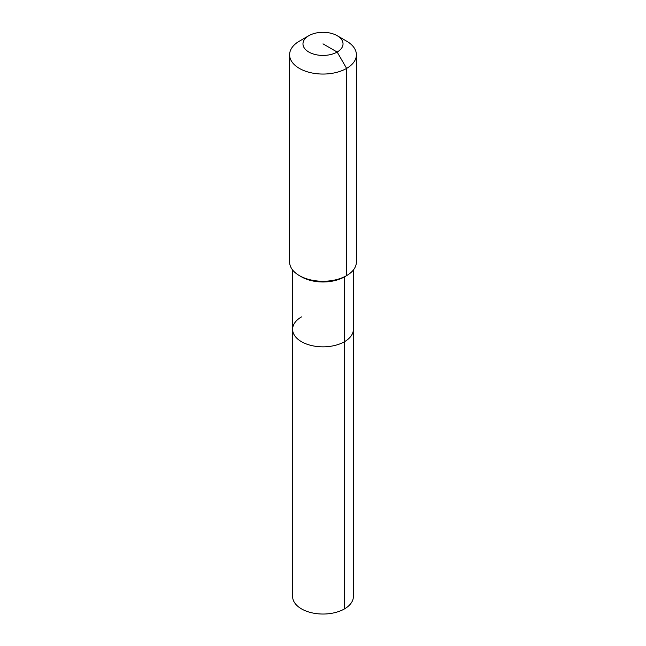 <?xml version="1.0" encoding="UTF-8"?>
<svg xmlns="http://www.w3.org/2000/svg" width="646" height="646" viewBox="0 0 646 646"><rect width="100%" height="100%" fill="white"/><g stroke="black" fill="none" stroke-linecap="round" stroke-linejoin="round"><path stroke-width="0.97" d="M353.386 269.98L353.386 596.492A30.386 17.547 180 0 1 344.488 608.895A30.386 17.547 180 0 1 311.372 612.699A30.386 17.547 180 0 1 292.614 596.492L292.614 329.298A30.386 17.547 180 0 1 301.512 316.895M337.164 35.692A20.034 11.563 180 0 1 337.164 52.043A20.034 11.563 180 0 1 308.836 52.043A20.034 11.563 180 0 1 308.836 35.692A20.034 11.563 180 0 1 337.164 35.692L346.611 41.142A33.39 19.275 180 0 1 356.39 54.773L356.39 261.985A33.39 19.275 180 0 1 346.611 275.616L344.488 276.843L344.488 341.702A30.386 17.547 180 0 0 353.386 329.298A30.386 17.547 180 0 1 344.488 341.702A30.386 17.547 180 0 1 311.372 345.505A30.386 17.547 180 0 1 292.614 329.298A30.386 17.547 180 0 0 311.372 345.505A30.386 17.547 180 0 0 344.488 341.702L344.488 608.895M356.39 54.773A33.39 19.275 180 0 1 346.611 68.403L346.611 275.616L344.488 276.843A30.386 17.547 180 0 1 301.512 276.843L299.389 275.616A33.39 19.275 180 0 1 289.61 261.985L289.61 54.773A33.39 19.275 180 0 1 299.389 41.142L308.836 35.692L299.389 41.142M344.488 276.843L346.611 275.616A33.39 19.275 180 0 1 299.389 275.616M323 43.863L337.164 52.043L346.611 68.403A33.39 19.275 180 0 1 310.217 72.586A33.39 19.275 180 0 1 289.61 54.773M292.614 269.98L292.614 329.298"/></g></svg>
